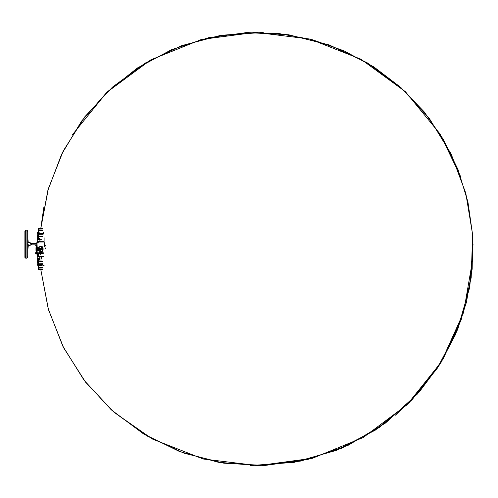 <?xml version="1.0" encoding="UTF-8"?>
<svg xmlns="http://www.w3.org/2000/svg" width="498" height="498" viewBox="0 0 498 498"><rect width="100%" height="100%" fill="white"/><g stroke="black" fill="none" stroke-linecap="round" stroke-linejoin="round"><path stroke-width="0.75" d="M28.311 244.767L27.919 245.109L28.311 244.767L27.919 244.381L27.714 245.141M26.923 230.169L25.691 230.169L25.691 258.151L26.923 258.151L26.923 230.169L27.714 230.96L27.714 237.54L28.311 242.738L27.919 242.949L27.714 241.181M30.179 245.576L28.075 245.701M27.919 242.949L27.477 242.974M27.477 244.337L27.919 244.381M27.795 246.74L27.714 247.45M39.062 252.175L39.921 252.156L39.062 252.175M39.896 252.162L39.081 252.175L39.896 252.162M39.28 252.169L39.697 252.113L39.28 252.169M39.722 252.113L39.255 252.169L39.722 252.113M38.377 254.235L37.867 254.235M37.755 254.235L38.564 253.887M38.122 253.887L38.987 253.818L38.122 253.887M36.435 251.509A0.355 0.349 -86 0 0 36.46 251.148L36.603 251.652L35.85 252.343L36.46 251.148A4.731 4.731 0 0 1 36.454 246.865L36.541 244.86M36.896 244.86L36.46 246.852A0.355 0.349 86 0 0 36.435 246.491L35.856 245.657L36.435 246.491M35.763 253.743L35.763 253.743A1.457 1.457 0 0 1 35.763 252.505A1.463 1.463 0 0 0 35.763 253.743L36.08 253.594A1.108 1.108 0 0 0 37.02 253.594A0.71 0.71 0 0 0 37.132 253.532L36.366 252.343L36.715 251.652L36.721 252.225L36.142 252.548A0.71 0.71 0 0 0 36.08 252.654A1.108 1.108 0 0 0 36.08 253.594L35.931 253.912A1.463 1.463 0 0 0 37.169 253.918L37.169 253.918A1.457 1.457 0 0 1 35.931 253.912L35.763 253.743A0.355 0.355 45 0 0 35.931 253.912M44.447 246.317A4.631 4.631 0 0 1 45.306 249M31.436 243.939L31.436 244.381L31.436 243.939M30.266 243.454L36.952 243.454M30.266 244.86L36.952 244.86M41.384 246.958A0.336 0.336 0 0 1 41.714 247.294A0.336 0.336 0 0 1 41.384 247.631A0.336 0.336 0 0 1 41.048 247.294A0.336 0.336 0 0 1 41.384 246.958M39.965 250.376A0.336 0.336 0 0 1 40.301 250.712A0.336 0.336 0 0 1 39.965 251.042A0.336 0.336 0 0 1 39.635 250.712A0.336 0.336 0 0 1 39.965 250.376M43.139 249A2.465 2.465 0 0 1 40.674 251.465A2.465 2.465 0 0 1 38.209 249A2.465 2.465 0 0 1 40.674 246.535A2.465 2.465 0 0 1 43.139 249M42.604 248.851L40.736 248.072L38.744 248.851L40.581 250.002L38.713 249.23L38.713 248.77L40.581 247.998L42.635 248.77M36.889 243.896L36.896 244.711M37.132 252.343A0.461 0.461 0 0 1 37.593 251.882A0.461 0.461 0 0 1 38.053 252.343A0.461 0.461 0 0 1 37.593 252.81A0.461 0.461 0 0 1 37.132 252.343M37.306 242.576A0.461 0.461 0 0 1 37.767 242.115A0.461 0.461 0 0 1 38.234 242.576A0.461 0.461 0 0 1 37.767 243.036A0.461 0.461 0 0 1 37.306 242.576M37.568 242.576L37.973 242.576L37.568 242.576M36.721 252.225L36.74 251.44A4.631 4.631 0 0 1 36.902 246.317L36.833 246.292A0.355 0.355 -72.4 0 0 36.896 246.087L36.864 243.454M36.97 248.458L38.041 248.241L37.636 248.458L38.041 248.956L36.97 248.956L37.418 248.745L36.995 248.265L38.041 248.458M38.041 249.803C36.752 249.566 36.752 249.324 38.041 249.087L37.176 249.436L38.016 249.778C36.765 249.56 36.765 249.336 38.016 249.112L38.041 249.087M36.97 250.338L38.041 249.871L38.041 250.587L36.97 250.121M37.692 247.911C37.3 248.147 37.182 247.979 37.35 247.413L37.717 247.929C37.306 248.116 37.176 247.954 37.325 247.438L37.35 247.413M40.22 252.704L40.008 251.633L40.008 252.704M41.477 252.704L40.792 252.704L40.792 251.633L41.459 251.633L41.004 252.486L41.477 252.486L40.792 252.704M42.286 252.704L41.782 252.113L41.577 252.704L41.577 251.633L42.081 252.243L42.286 251.633M43.065 246L38.284 246L43.065 246.199M38.016 249.28L38.041 249.591M43.482 241.798L37.867 241.798L36.989 242.675L37.151 246.479L37.001 242.688L37.555 242.171M42.635 249.23L40.581 250.002L42.604 249.156M40.033 252.679L40.008 251.633M40.033 251.658L40.22 252.318M37.35 247.606L37.699 248.122M36.995 250.145L37.817 249.871M38.016 249.896L38.041 250.587M37.842 250.313L36.995 250.313M40.811 252.679L40.792 251.633L41.459 251.633M41.434 251.832L41.004 251.857M40.979 252.056L41.427 252.032M41.402 252.231L41.004 252.256M40.979 252.505L41.477 252.486M42.268 252.679L41.757 252.013L41.782 252.704M41.602 252.679L41.577 251.633M41.602 251.658L42.081 252.243M42.106 252.343L42.081 251.633M36.939 246.329L36.92 246.323A4.613 4.613 0 0 0 36.759 251.434L36.808 252.249L36.771 251.434A4.594 4.594 0 0 1 36.939 246.329M36.989 242.675L36.92 246.323L37.269 246.124M38.016 248.434L37.636 248.458M37.618 248.434L37.636 248.745M37.618 248.77L38.041 248.745M38.016 248.938L36.97 248.956M36.995 248.77L37.418 248.745M37.443 248.77L37.418 248.458M37.443 248.434L36.995 248.434M40.201 252.293L40.201 252.679M43.052 246.012L38.296 246.012L43.052 246.186M37.151 246.479A4.333 4.333 0 0 0 36.995 251.291L36.827 252.231L37.692 253.127L43.656 253.127L37.636 253.183M37.375 252.754L37.705 253.115L43.643 253.115M44.359 246.118L44.347 242.688M37.692 253.127L36.808 252.249M44.938 246.46L45.499 245.663M42.361 253.245L38.769 253.183L38.869 253.887M37.306 253.843A1.064 1.064 0 0 1 37.169 253.918L37.02 253.594M35.856 252.343A1.058 1.058 0 0 0 35.763 252.505L35.756 252.505A1.064 1.064 0 0 1 35.85 252.343L36.142 252.548M35.974 244.86A1.108 1.108 0 0 0 36.08 245.352A0.71 0.71 0 0 0 36.142 245.458L35.85 245.663A1.064 1.064 0 0 1 35.756 245.502A1.457 1.457 0 0 1 35.626 244.86M35.619 244.86A1.463 1.463 0 0 0 35.756 245.502L36.08 245.352M38.421 253.183L37.823 253.183M38.769 253.183L37.257 253.245L38.987 253.245M36.79 252.268L37.674 253.146M36.366 252.343L37.593 253.221M37.375 253.183L37.375 253.887M36.864 242.557L37.748 241.673L43.6 241.673M36.896 246.031L36.142 245.458M37.692 253.245L37.692 253.818M38.551 253.245L38.551 253.818M43.656 253.245L43.226 253.183M37.748 241.673L43.5 241.779M37.848 241.779L36.97 242.657M36.055 247.985L36.074 245.981M36.074 252.019L35.968 250.351M42.361 253.619L38.987 253.619M37.817 241.673L39.965 241.505M39.809 241.387L39.983 239.625L39.983 241.325M39.809 239.7L41.365 239.625M38.141 232.367L37.244 232.367L37.244 237.72L37.817 237.72L37.817 239.544L38.34 238.287L37.817 239.544L39.796 239.544L39.18 238.013L39.965 239.445M38.34 237.583L37.817 237.72L38.34 237.583L38.34 238.287L38.34 233.562L38.52 238.013L39.18 238.013M38.34 236.195L37.817 236.78L37.817 235.324L38.34 235.324M39.529 233.388L39.965 233.842M42.828 256.296L38.52 256.296L38.34 254.235M40.587 253.619L40.587 254.341L40.238 253.918L40.761 254.341L40.761 253.619M38.52 255.785L37.817 256.464L38.34 255.611M43.009 234.801L43.009 233.836M38.34 233.973L37.817 233.973L38.34 232.56L38.52 233.002L37.817 233.973L38.34 233.02L38.377 233.456M38.34 232.56L38.52 228.576L38.52 232.597L39.18 232.597M37.929 232.759L37.997 232.423M37.898 232.429L38.34 232.037L37.898 232.429M42.828 228.956L38.34 229.124L38.34 230.362L42.828 230.4M37.966 232.423L38.34 232.037M41.041 233.388L40.307 233.388M43.009 233.02L43.531 233.973M43.531 233.12L43.009 232.709M38.34 235.542L38.52 236.351L42.828 236.351M38.34 260.28L38.34 262.465M38.34 262.683L37.817 262.683L38.52 262.564L37.817 262.683L38.52 262.564L37.817 262.683L38.52 262.564L37.817 262.683L38.34 262.402L37.817 262.683L37.817 261.226L38.34 261.811M42.828 267.607L38.34 267.644L38.52 265.004L38.34 269.256L38.34 268.522L38.52 269.43L42.828 269.43M37.935 265.577L38.34 265.969L37.898 265.577M38.34 265.297L37.817 264.88L37.817 264.033L38.34 264.986L37.817 264.033L38.377 264.55M38.34 264.78L38.34 266.884M37.817 264.88L37.244 265.229M44.104 265.633L43.208 265.633M42.828 269.399L38.34 269.225L38.34 268.876L42.828 269.045M39.965 264.164L39.529 264.619M42.168 265.409L38.34 265.446M42.828 264.619L38.34 264.438L38.52 259.651L38.52 264.619M38.34 259.719L37.817 258.462L38.52 259.651M39.809 258.3L39.18 259.987L39.796 258.462L39.759 256.296M39.908 256.296L39.983 258.381M37.817 254.235L37.817 256.464L39.965 256.495M39.809 256.613L41.365 256.682M38.34 260.423L37.817 260.28L37.817 258.462L39.965 258.555M41.539 256.613L41.365 258.381M42.168 259.987L38.34 260.105M37.817 260.28L37.244 260.28L37.244 261.226L37.817 261.226M38.34 232.883L38.34 231.122L38.34 232.883M37.817 253.949L38.34 254.385M37.244 253.88L37.68 253.949M37.244 233.12L38.34 232.709M37.817 236.78L37.244 236.78M37.817 232.778L38.34 232.199L37.244 232.778M37.244 261.226L37.244 264.88M37.244 253.949L37.244 260.28M37.244 237.72L37.244 241.835M44.104 241.835L44.104 237.72M35.968 247.649L36.037 248.079M36.055 247.55L36.055 247.232M37.244 233.469L37.064 241.997M37.244 264.531L37.064 253.961M38.713 249.23L38.713 248.77M37.549 242.576L37.991 242.576L37.549 242.576M43.463 242.072L37.885 242.072M37.362 242.364L37.269 242.688M37.089 252.231L37.188 252.561M37.705 252.847L43.643 252.847M37.867 241.798L43.463 241.81M40.674 248.228L38.807 249L40.674 249.772L42.542 249L40.674 248.228M35.763 252.505L36.08 252.654M38.34 237.895L38.52 238.355M38.34 233.848L38.52 234.683L42.828 234.683M42.828 233.388L38.52 233.388L38.52 233.718L42.828 233.718M40.145 253.563L40.238 253.918L38.564 253.918M38.52 254.223L38.52 256.296M37.817 264.033L38.34 264.033M42.828 264.282L38.34 264.158M38.34 263.205L42.828 263.324M38.34 261.767L42.828 261.649M43.531 256.464L41.552 256.464M42.828 228.607L38.52 228.607M37.817 233.973L37.817 233.12M28.299 244.854L27.714 247.045M26.923 256.57L27.714 257.36L27.714 250.774L28.299 245.701M26.923 258.151L27.714 257.36L27.714 230.96L26.923 231.751M25.691 230.169L24.9 230.96L24.9 257.36L25.691 258.151M25.691 231.751L24.9 230.96L24.9 257.36L25.691 256.57M28.299 242.619L30.179 242.619M37.68 253.887L37.68 254.198M43.009 232.037L43.451 232.429M42.828 228.576L38.52 228.576M43.787 207.635L40.768 228.576L47.858 190.466L61.628 154.237L81.61 121.07L107.157 92.006L137.485 67.94L171.636 49.644L208.525 37.724L246.877 32.563L288.653 34.76L329.296 44.969L367.182 62.792L400.909 87.548L429.251 118.325L451.163 154L465.804 193.261L472.614 234.539L471.183 277.735L461.185 319.865L443.021 359.133L417.442 393.974L385.464 423.051L348.307 445.212L307.453 459.561L264.637 465.499L223.801 463.177L184.048 453.192L146.91 435.918L113.725 411.989L85.625 382.252L63.613 347.741L48.468 309.663L40.768 269.43L48.25 308.909L62.891 346.322L84.168 380.36L111.334 409.866L143.486 433.87L179.554 451.543L218.292 462.262L258.257 465.642L300.836 461.055L341.746 448.156L379.289 427.465L411.989 399.813L438.62 366.273L458.141 328.114L469.776 286.817L473.044 244.12L469.602 287.763L457.425 329.913L437.032 368.701L409.275 402.565L375.287 430.154L336.405 450.36L294.206 462.337L250.519 465.574M39.983 257.883L39.927 256.346M395.493 415.145L419.465 391.702L439.715 364.548L455.527 334.475L466.433 302.336L472.179 268.964L472.658 235.193L467.902 201.827L458.036 169.637L443.307 139.365L424.047 111.708L400.672 87.331L373.724 66.838L343.832 50.759L311.767 39.535L278.432 33.472L244.885 32.663M114.092 412.313L152.463 439.062L203.221 459.007L257.952 465.642L312.495 458.278L363.21 437.524L406.959 404.83L441.135 362.27L463.626 312.389L472.907 258.225M460.675 176.69L439.952 133.831L405.422 91.7L360.969 59.237L309.862 39.037L255.555 32.358L201.472 39.448L150.894 59.81L106.902 92.242L72.31 134.865M263.255 32.463L221.044 35.265L181.801 45.623L145.204 63.097L112.529 87.069L84.897 116.694L63.246 150.975L48.356 188.723L40.768 228.576M39.815 246.404L39.803 248.321M39.803 249.685L39.815 251.596"/></g></svg>
